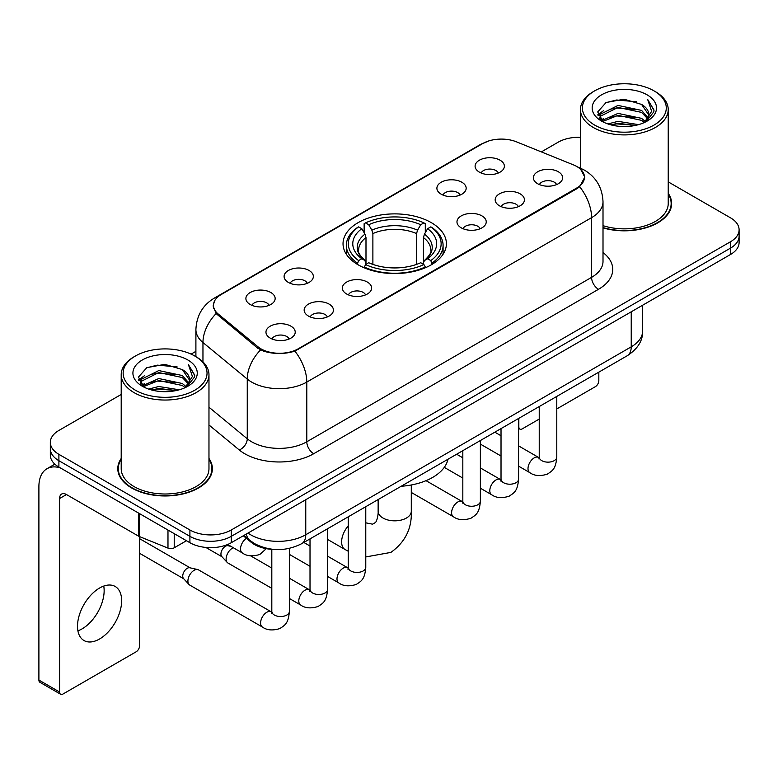 <?xml version="1.0" encoding="UTF-8"?>
<svg xmlns="http://www.w3.org/2000/svg" width="778" height="778" viewBox="0 0 778 778"><rect width="100%" height="100%" fill="white"/><g stroke="black" fill="none" stroke-linecap="round" stroke-linejoin="round"><path stroke-width="1.17" d="M431.265 222.625A51.688 29.836 0 0 0 374.938 216.158A51.688 29.836 0 0 0 343.03 243.728A51.688 29.836 0 0 0 358.172 264.831A51.688 29.836 0 0 0 414.489 271.298A51.688 29.836 0 0 0 446.397 243.728A51.688 29.836 0 0 0 431.265 222.625M441.194 194.199A14.626 8.441 180 0 1 438.286 191.816A14.626 8.441 180 0 1 443.129 181.313A14.626 8.441 180 0 1 461.879 182.256A14.626 8.441 180 0 1 464.777 191.816A14.626 8.441 180 0 1 441.194 194.199M460.099 195.074A8.772 5.067 0 0 0 457.736 192.604A8.772 5.067 0 0 0 449.091 191.32A8.772 5.067 0 0 0 442.974 195.074M288.385 282.424A14.626 8.441 180 0 1 285.477 280.031A14.626 8.441 180 0 1 290.33 269.538A14.626 8.441 180 0 1 309.07 270.481A14.626 8.441 180 0 1 311.978 280.031A14.626 8.441 180 0 1 288.385 282.424M307.291 283.299A8.772 5.067 0 0 0 304.937 280.829A8.772 5.067 0 0 0 296.282 279.545A8.772 5.067 0 0 0 290.165 283.299M250.185 304.48A14.626 8.441 180 0 1 247.278 302.088A14.626 8.441 180 0 1 252.121 291.594A14.626 8.441 180 0 1 270.87 292.538A14.626 8.441 180 0 1 273.768 302.088A14.626 8.441 180 0 1 250.185 304.48M269.091 305.355A8.772 5.067 0 0 0 266.728 302.885A8.772 5.067 0 0 0 258.082 301.601A8.772 5.067 0 0 0 251.965 305.355M479.394 172.142A14.626 8.441 180 0 1 476.486 169.76A14.626 8.441 180 0 1 481.339 159.257A14.626 8.441 180 0 1 500.079 160.2A14.626 8.441 180 0 1 502.987 169.76A14.626 8.441 180 0 1 479.394 172.142M498.299 173.017A8.772 5.067 0 0 0 495.946 170.557A8.772 5.067 0 0 0 487.291 169.273A8.772 5.067 0 0 0 481.174 173.017M499.457 205.791A14.626 8.441 180 0 1 496.559 203.398A14.626 8.441 180 0 1 501.402 192.905A14.626 8.441 180 0 1 520.142 193.839A14.626 8.441 180 0 1 523.049 203.398A14.626 8.441 180 0 1 499.457 205.791M518.362 206.666A8.772 5.067 0 0 0 516.009 204.196A8.772 5.067 0 0 0 507.363 202.912A8.772 5.067 0 0 0 501.236 206.666M461.257 227.837A14.626 8.441 180 0 1 458.359 225.455A14.626 8.441 180 0 1 463.202 214.952A14.626 8.441 180 0 1 481.942 215.895A14.626 8.441 180 0 1 484.85 225.455A14.626 8.441 180 0 1 461.257 227.837M480.162 228.713A8.772 5.067 0 0 0 477.809 226.252A8.772 5.067 0 0 0 469.163 224.968A8.772 5.067 0 0 0 463.036 228.713M346.648 294.006A14.626 8.441 180 0 1 343.75 291.624A14.626 8.441 180 0 1 348.593 281.121A14.626 8.441 180 0 1 367.342 282.064A14.626 8.441 180 0 1 370.24 291.624A14.626 8.441 180 0 1 346.648 294.006M365.553 294.881A8.772 5.067 0 0 0 363.2 292.411A8.772 5.067 0 0 0 354.554 291.128A8.772 5.067 0 0 0 348.437 294.881M308.448 316.062A14.626 8.441 180 0 1 305.55 313.68A14.626 8.441 180 0 1 310.393 303.177A14.626 8.441 180 0 1 329.133 304.12A14.626 8.441 180 0 1 332.041 313.68A14.626 8.441 180 0 1 308.448 316.062M327.353 316.938A8.772 5.067 0 0 0 325 314.468A8.772 5.067 0 0 0 316.354 313.184A8.772 5.067 0 0 0 310.228 316.938M270.248 338.119A14.626 8.441 180 0 1 267.35 335.726A14.626 8.441 180 0 1 272.193 325.233A14.626 8.441 180 0 1 290.933 326.176A14.626 8.441 180 0 1 293.841 335.726A14.626 8.441 180 0 1 270.248 338.119M289.153 338.994A8.772 5.067 0 0 0 286.8 336.524A8.772 5.067 0 0 0 278.154 335.24A8.772 5.067 0 0 0 272.028 338.994M537.656 183.734A14.626 8.441 180 0 1 534.758 181.342A14.626 8.441 180 0 1 539.601 170.849A14.626 8.441 180 0 1 558.351 171.782A14.626 8.441 180 0 1 561.249 181.342A14.626 8.441 180 0 1 537.656 183.734M556.562 184.61A8.772 5.067 0 0 0 554.208 182.14A8.772 5.067 0 0 0 545.563 180.856A8.772 5.067 0 0 0 539.446 184.61M573.24 164.79A26.326 15.2 180 0 1 576.761 166.492A26.326 15.2 180 0 1 584.472 177.238A26.326 15.2 180 0 1 576.761 187.994L298.178 348.826A26.326 15.2 180 0 1 257.985 346.803L218.229 314.02A26.326 15.2 180 0 1 213.473 305.297A26.326 15.2 180 0 1 221.185 294.551L482.739 143.541A26.326 15.2 180 0 1 516.466 141.839L573.24 164.79M274.138 549.433A29.253 16.892 180 0 1 251.119 542.247L243.29 535.779M121.203 458.475A47.293 27.308 0 0 0 117.789 468.667A47.293 27.308 0 0 0 131.647 487.971A47.293 27.308 0 0 0 183.19 493.894A47.293 27.308 0 0 0 212.384 468.667A47.293 27.308 0 0 0 208.971 458.475M118.285 471.118A47.293 27.308 0 0 0 118.12 471.847M580.699 169.4L584.813 177.083L579.659 186.72L577.101 188.577L294.872 351.141C284.427 354.291 273.992 354.291 263.557 351.141L257.644 348.155L216.119 313.573L213.123 305.987L214.475 301.144M121.203 394.465L58.895 430.448A29.253 16.892 0 0 0 50.327 442.39L50.327 455.13A29.253 16.892 0 0 0 58.895 467.072L189.91 542.713L189.91 536.343A29.253 16.892 0 0 0 231.29 536.343L730.532 248.104A29.253 16.892 0 0 0 739.1 236.162A29.253 16.892 0 0 1 730.532 248.104L231.29 536.343A29.253 16.892 0 0 1 189.91 536.343L58.895 460.702L189.91 536.343L189.91 529.974A29.253 16.892 0 0 0 231.29 529.974L730.532 241.734A29.253 16.892 0 0 0 739.1 229.792A29.253 16.892 0 0 0 730.532 217.85L668.224 181.877M50.327 448.76A29.253 16.892 0 0 0 58.895 460.702A29.253 16.892 0 0 1 50.327 448.76M603.008 227.886A47.293 27.308 0 0 0 671.638 203.515A47.293 27.308 0 0 0 668.224 193.333M580.456 137.288A29.253 16.892 0 0 0 558.137 142.209L541.352 151.895M195.9 351.345L191.096 354.116M50.327 442.39A29.253 16.892 0 0 0 58.895 454.333L189.91 529.974M212.063 471.847A47.293 27.308 0 0 0 211.898 471.118M671.317 206.705A47.293 27.308 0 0 0 671.151 205.976M189.91 542.713A29.253 16.892 0 0 0 231.29 542.713L730.532 254.474A29.253 16.892 0 0 0 739.1 242.532L739.1 229.792M518.576 426.714L518.838 426.859A4.872 2.811 120 0 0 519.85 429.096A4.872 2.811 120 0 0 522.281 428.853L539.232 419.07M556.785 408.936L595.374 386.656A4.872 2.811 120 0 0 598.827 380.685L598.827 372.147M518.838 426.859L518.838 418.331M594.684 125.093A41.934 24.206 0 0 0 653.987 125.093A41.934 24.206 0 0 0 653.987 90.851L655.368 91.648A43.879 25.334 0 0 1 668.224 109.562A43.879 25.334 0 0 1 641.13 132.97A43.879 25.334 0 0 1 593.313 127.475A43.879 25.334 0 0 1 580.456 109.562A43.879 25.334 0 0 1 593.313 91.648L594.684 90.851A41.934 24.206 0 0 0 594.684 125.093M603.008 225.659A43.879 25.334 0 0 0 668.224 203.515L668.224 109.562M603.008 227.575A46.806 27.026 0 0 0 671.151 203.515A46.806 27.026 0 0 0 668.224 194.111M607.91 123.945L618.033 121.349L638.543 124.636M610.808 124.83L618.033 123.342L635.548 125.384L616.662 123.887L611.012 124.879M601.627 120.668L618.033 113.394L641.578 118.363L645.37 121.504M602.61 121.524L618.033 115.377L641.578 120.347L644.32 122.447M600.246 119.335L599.955 117.381L600.791 114.055L618.033 105.429L641.578 110.398L648.025 117.711M600.033 118.373L600.791 116.048L618.033 107.422L641.578 112.392L647.559 118.664M644.067 122.652A24.381 14.072 0 0 0 648.716 114.376A24.381 14.072 0 0 0 641.578 104.427L648.706 114.862M647.092 94.828A32.18 18.584 0 0 0 601.657 94.79A32.18 18.584 0 0 0 601.443 121.028A32.18 18.584 0 0 0 601.579 121.105A32.18 18.584 0 0 0 647.238 121.028A32.18 18.584 0 0 0 647.092 94.828M641.578 104.427L624.063 99.195L606.062 102.511L597.718 111.935L603.251 121.99M646.061 121.679L653.841 111.808L653.997 110.038L647.666 99.467L651.653 111.312L644.32 122.535M655.368 91.648L653.987 90.851A41.934 24.206 0 0 0 594.684 90.851M647.666 99.467L653.987 110.447M605.644 102.715L616.662 99.992L636.414 101.762M598.029 115.523L601.627 112.703M609.553 109.338L616.662 107.957L635.714 109.523M609.553 117.303L616.662 115.922L635.714 117.488M597.825 114.745L603.728 110.544M600.966 120.094L603.728 118.509M357.238 264.277L358.629 260.581A46.417 26.802 0 0 1 358.629 226.875L361.819 228.713A41.934 24.206 0 0 0 361.819 258.743L364.97 260.533L365.991 264.296M365.991 262.76L365.991 237.553L364.97 234.149L361.819 228.713M364.133 232.71L364.133 223.685L365.524 222.887A46.417 26.802 0 0 1 423.913 222.887L420.713 224.735A41.934 24.206 0 0 0 368.714 224.735L371.865 230.162L372.886 233.565L372.886 264.394M416.551 264.394L416.551 233.565L417.562 230.162L420.713 224.735M401.156 486.269A53.633 30.964 0 0 0 447.963 459.253M364.133 266.951A48.372 27.93 0 0 0 425.294 266.951L423.913 264.559A46.417 26.802 0 0 1 365.524 264.559L364.133 267.788M425.294 267.788L425.294 266.951M358.629 226.875L357.238 227.662A48.372 27.93 0 0 0 346.346 245.323A48.372 27.93 0 0 0 357.238 262.974M423.913 222.887L425.294 223.685L425.294 232.71M365.524 264.559L368.714 262.721A41.934 24.206 0 0 0 420.713 262.721L423.913 264.559M361.819 258.743L358.629 260.581M368.714 224.735L365.524 222.887M364.97 234.149A37.509 21.658 0 0 0 364.97 260.533L365.145 260.649C359.815 255.495 357.647 251.994 358.629 250.156A36.08 20.831 0 0 1 365.991 237.553M432.189 262.974A48.372 27.93 0 0 0 443.081 245.323A48.372 27.93 0 0 0 432.189 227.662L430.808 226.875A46.417 26.802 0 0 1 430.808 260.581L432.189 264.277M430.808 260.581L427.608 258.743A41.934 24.206 0 0 0 427.608 228.713L430.808 226.875M427.608 228.713L424.457 234.149L423.446 237.553L423.446 262.76L424.457 260.533L427.608 258.743M423.446 237.553A36.08 20.831 0 0 1 430.798 250.156C431.78 252.004 429.612 255.505 424.282 260.649L424.457 260.533A37.509 21.658 0 0 0 424.457 234.149M423.446 264.296L423.446 262.76M271.814 588.353L227.935 563.019A8.772 5.067 -60 0 1 227.225 562.445A8.772 5.067 -60 0 1 226.116 559.003A8.772 5.067 -60 0 1 232.321 548.247A8.772 5.067 -60 0 1 233.351 547.751M227.225 562.445L221.749 556.513A6.341 3.657 -60 0 1 220.942 554.024A6.341 3.657 -60 0 1 225.426 546.263A6.341 3.657 -60 0 1 227.983 545.709L230.988 546.389M289.367 548.383L289.367 611.469C288.375 623.849 284.806 625.172 279.895 628.546C272.65 630.793 266.825 630.287 262.41 627.029L189.735 585.075A8.772 5.067 -60 0 1 189.025 584.502A8.772 5.067 -60 0 1 187.916 581.049A8.772 5.067 -60 0 1 194.121 570.303A8.772 5.067 -60 0 1 197.661 569.545A8.772 5.067 -60 0 1 198.507 569.866L271.785 612.15M189.025 584.502L183.55 578.569A6.341 3.657 -60 0 1 182.742 576.08A6.341 3.657 -60 0 1 187.226 568.31A6.341 3.657 -60 0 1 189.783 567.765L197.661 569.545M103.746 586.077A31.208 18.02 -60 0 1 82.079 628.877A31.208 18.02 -60 0 1 77.917 630.822M99.584 638.981A31.208 18.02 120 0 0 119.968 611.479A31.208 18.02 120 0 0 115.183 586.476A31.208 18.02 120 0 0 99.584 588.022A31.208 18.02 120 0 0 79.191 615.515A31.208 18.02 120 0 0 83.975 640.527A31.208 18.02 120 0 0 99.584 638.981M174.223 533.659L174.223 547.79L186.467 540.72M60.353 467.909A39.007 22.523 -120 0 0 46.981 468.726A39.007 22.523 -120 0 0 38.9 486.581L38.9 680.069L59.585 692.012L59.585 498.523A9.754 5.631 60 0 1 61.608 494.059A9.754 5.631 60 0 1 66.48 494.545L138.581 536.168L138.581 513.081M59.585 692.012A4.872 2.811 120 0 0 60.596 694.239L39.911 682.296A4.872 2.811 -60 0 1 38.9 680.069M60.596 694.239A4.872 2.811 120 0 0 63.037 693.995L136.131 651.799A4.872 2.811 120 0 0 139.573 645.828L139.573 536.625M174.223 547.79A4.872 2.811 180 0 1 167.98 548.101L139.233 536.48A4.872 2.811 180 0 1 138.581 536.168M135.44 390.235A41.934 24.206 0 0 0 194.743 390.235A41.934 24.206 0 0 0 194.743 355.993L196.124 356.791A43.879 25.334 0 0 1 208.971 374.704A43.879 25.334 0 0 1 181.887 398.112A43.879 25.334 0 0 1 134.059 392.618A43.879 25.334 0 0 1 121.203 374.704A43.879 25.334 0 0 1 134.059 356.791L135.44 355.993A41.934 24.206 0 0 0 135.44 390.235M121.203 374.704L121.203 468.667A43.879 25.334 0 0 0 134.059 486.581A43.879 25.334 0 0 0 181.887 492.066A43.879 25.334 0 0 0 208.971 468.667L208.971 374.704M121.203 459.263A46.806 27.026 0 0 0 118.285 468.667A46.806 27.026 0 0 0 131.988 487.777A46.806 27.026 0 0 0 183.005 493.631A46.806 27.026 0 0 0 211.898 468.667A46.806 27.026 0 0 0 208.971 459.263M148.666 389.088L158.78 386.501L179.3 389.788M151.554 389.973L158.78 388.485L176.295 390.527M142.355 385.839L158.78 378.536L182.324 383.505L186.117 386.647M143.356 386.666L158.78 380.53L182.324 385.499L185.067 387.59M141.003 384.488L140.711 382.523L141.538 379.197L158.78 370.571L182.324 375.541L188.772 382.854M140.789 383.515L141.538 381.191L158.78 372.565L182.324 377.534L188.315 383.807M184.824 387.794A24.381 14.072 0 0 0 189.472 379.528A24.381 14.072 0 0 0 182.324 369.569L189.453 380.004M187.848 359.981A32.18 18.584 0 0 0 142.403 359.932A32.18 18.584 0 0 0 142.199 386.17A32.18 18.584 0 0 0 142.335 386.248A32.18 18.584 0 0 0 187.984 386.17A32.18 18.584 0 0 0 187.848 359.981M182.324 369.569L164.81 364.347L146.809 367.654L138.465 377.087L143.998 387.133M186.817 386.822L194.588 376.951L194.743 375.191L188.422 364.619L192.409 376.464L185.076 387.677M196.124 356.791L194.743 355.993A41.934 24.206 0 0 0 135.44 355.993M188.422 364.619L194.743 375.589M146.39 367.858L157.419 365.145L177.16 366.915M138.785 380.675L142.384 377.845M150.3 374.481L157.419 373.1L176.46 374.665M150.3 382.445L157.419 381.064L176.46 382.63M151.759 390.021L157.419 389.029L176.275 390.537M138.581 379.888L144.484 375.696M141.713 385.246L144.484 383.651M218.229 314.02L218.229 315.654M257.985 346.803L257.985 348.427M298.178 348.826L298.178 349.614M576.761 187.994L576.761 188.772M251.119 541.371L251.119 542.247M603.008 252.519A48.761 28.154 180 0 1 598.476 289.309L313.69 453.73A9.754 5.631 60 0 1 306.795 441.787L591.581 277.367A39.007 22.523 0 0 0 603.008 261.447L603.008 201.726A39.007 22.523 180 0 1 591.581 217.646A34.135 19.703 -120 0 0 579.659 186.72M313.69 453.73A48.761 28.154 180 0 1 244.73 453.73A48.761 28.154 180 0 1 239.274 449.976L208.971 424.992M260.552 349.964A34.135 22.825 129.5 0 0 247.258 379.061L247.258 438.782A39.007 22.523 0 0 0 251.634 441.787A39.007 22.523 0 0 0 306.795 441.787L306.795 382.076A39.007 22.523 180 0 1 251.634 382.076A39.007 22.523 180 0 1 247.258 379.061L202.961 342.534A39.007 22.523 180 0 1 195.9 329.619L195.9 356.664M603.008 201.726C602.347 187.702 596.181 177.18 584.511 170.178L579.591 167.776A34.135 15.988 112 0 0 578.142 167.348M294.872 351.141A34.135 19.703 60 0 1 306.795 382.076L591.581 217.646L591.581 277.367A9.754 5.631 60 0 0 598.476 289.309M218.073 296.71A34.135 19.703 -120 0 0 214.397 298.071C202.727 305.073 196.562 315.596 195.9 329.619M214.397 298.071L480.221 144.601A34.135 19.703 60 0 1 482.807 143.502M216.119 313.573A34.135 22.825 129.5 0 0 202.961 342.534L202.961 361.906M231.29 529.974L231.29 542.713M730.532 241.734L730.532 254.474M58.895 454.333L58.895 467.072M208.971 407.215L247.258 438.782A9.754 6.525 -50.5 0 1 239.274 449.976M247.978 533.076A39.007 22.523 0 0 0 250.594 534.749A39.007 22.523 0 0 0 305.764 534.749L631.23 346.842A39.007 22.523 0 0 0 642.657 330.913C642.949 340.599 637.785 348.875 627.194 355.77L301.718 543.676A19.508 11.262 60 0 0 305.764 534.749L305.764 499.719M631.23 311.803L631.23 346.842A19.508 11.262 60 0 1 627.194 355.77M246.393 533.99A19.508 13.041 129.5 0 0 249.796 540.331L243.874 535.449M411.29 484.976L411.29 511.263A16.581 9.569 180 0 1 406.437 518.031A16.581 9.569 180 0 1 382.99 518.031A16.581 9.569 180 0 1 378.137 511.263C378.39 512.478 377.7 519.422 375.599 522.427L372.565 524.178L365.777 522.826M348.223 551.232L345.053 549.511A16.581 9.569 -60 0 1 348.223 525.928M416.551 233.565A36.08 20.831 0 0 0 372.886 233.565M417.562 230.162A37.509 21.658 0 0 0 371.865 230.162M556.785 396.42L556.785 457.085A8.772 5.067 180 0 1 553.81 460.877A8.772 5.067 180 0 1 541.799 460.664A8.772 5.067 180 0 1 539.232 457.085L538.95 458.971L539.728 458.33M556.785 457.085C555.784 469.455 552.215 470.778 547.313 474.162C540.058 476.399 534.233 475.893 529.828 472.645A8.772 5.067 -60 0 1 528.476 465.614A8.772 5.067 -60 0 1 534.214 457.872A8.772 5.067 -60 0 1 534.603 457.668A8.772 5.067 -60 0 1 538.6 457.445L539.203 457.756M518.576 418.476L518.576 479.131A8.772 5.067 180 0 1 515.61 482.934A8.772 5.067 180 0 1 503.599 482.72A8.772 5.067 180 0 1 501.022 479.131L500.74 481.028L501.528 480.386M518.576 479.131C517.584 491.511 514.015 492.834 509.113 496.218C501.859 498.455 496.033 497.949 491.618 494.701A8.772 5.067 -60 0 1 490.276 487.67A8.772 5.067 -60 0 1 496.014 479.929A8.772 5.067 -60 0 1 496.403 479.725A8.772 5.067 -60 0 1 500.4 479.501L501.003 479.812M480.376 440.533L480.376 501.188A8.772 5.067 180 0 1 477.4 504.99A8.772 5.067 180 0 1 465.39 504.776A8.772 5.067 180 0 1 462.822 501.188L462.54 503.084L463.328 502.442M480.376 501.188C479.384 513.568 475.815 514.89 470.904 518.265C463.659 520.511 457.834 520.005 453.418 516.757A8.772 5.067 -60 0 1 452.076 509.726A8.772 5.067 -60 0 1 457.804 501.985A8.772 5.067 -60 0 1 458.203 501.781A8.772 5.067 -60 0 1 462.2 501.557L462.793 501.868M365.777 506.702L365.777 567.356A8.772 5.067 180 0 1 362.801 571.159A8.772 5.067 180 0 1 350.79 570.945A8.772 5.067 180 0 1 348.223 567.356L347.941 569.253L348.719 568.601M365.777 567.356C364.775 579.736 361.206 581.059 356.305 584.434C349.05 586.68 343.224 586.174 338.819 582.926A8.772 5.067 -60 0 1 337.467 575.885A8.772 5.067 -60 0 1 343.205 568.154A8.772 5.067 -60 0 1 343.594 567.94A8.772 5.067 -60 0 1 347.591 567.716L348.194 568.037M327.567 528.758L327.567 589.413A8.772 5.067 180 0 1 324.601 593.215A8.772 5.067 180 0 1 312.591 593.001A8.772 5.067 180 0 1 310.014 589.413L309.732 591.309L310.519 590.658M327.567 589.413C326.575 601.793 323.006 603.115 318.105 606.49C310.85 608.736 305.025 608.231 300.609 604.973A8.772 5.067 -60 0 1 299.267 597.942A8.772 5.067 -60 0 1 305.005 590.21A8.772 5.067 -60 0 1 305.394 589.996A8.772 5.067 -60 0 1 309.391 589.773L309.994 590.094M289.367 611.469A8.772 5.067 180 0 1 286.392 615.272A8.772 5.067 180 0 1 274.381 615.048A8.772 5.067 180 0 1 271.814 611.469L271.532 613.365L272.319 612.714M262.41 627.029A8.772 5.067 -60 0 1 261.068 619.998A8.772 5.067 -60 0 1 266.796 612.267A8.772 5.067 -60 0 1 267.194 612.053A8.772 5.067 -60 0 1 271.191 611.829M227.691 544.483L242.347 552.944A8.772 5.067 -60 0 1 240.947 546.107A8.772 5.067 -60 0 1 246.422 538.366M59.585 498.523L66.48 494.545M139.233 513.451L139.233 536.48M167.98 548.101L167.98 530.051M213.473 305.297L213.473 308.526M584.472 177.238L584.472 179.562M480.221 144.601L489.138 140.818M579.591 167.776L577.471 166.92M301.718 543.676C286.022 551.563 270.326 551.563 254.639 543.676L249.796 540.331M642.657 330.913L642.657 305.209M519.85 429.096L518.576 428.367M671.151 207.425L671.151 203.515M599.955 118.995L599.955 117.381M580.456 168.136L580.456 109.562M411.29 511.263C412 528.418 405.202 542.14 390.887 552.409L365.777 556.941M345.053 549.511L327.567 539.417M346.346 254.241L346.346 245.323M443.081 254.241L443.081 245.323M378.137 499.564L378.137 511.263M529.828 472.645L518.576 466.148M501.022 456.015L480.376 444.092M539.232 406.554L539.232 457.085M538.6 457.445L518.576 445.882M501.022 435.748L494.847 432.179M491.618 494.701L480.376 488.205M462.822 478.071L444.277 467.364M501.022 428.61L501.022 479.131M500.4 479.501L480.376 467.938M462.822 457.804L456.647 454.235M453.418 516.757L411.29 492.435M462.822 450.666L462.822 501.188M462.2 501.557L426.023 480.668M338.819 582.926L327.567 576.43M310.014 566.296L289.367 554.374M348.223 516.835L348.223 567.356M347.591 567.716L327.567 556.163M310.014 546.03L303.838 542.461M300.609 604.973L289.367 598.486M205.82 547.43L221.973 556.756M310.014 538.891L310.014 589.413M309.391 589.773L289.367 578.219M271.814 568.086L250.633 555.852M226.719 544.863L228.314 545.777M139.573 553.294L183.773 578.813M271.814 549.336L271.814 611.469M139.573 538.658L190.114 567.833M242.347 552.944C246.665 556.182 252.5 556.688 259.833 554.461L266.3 548.665M46.981 468.726L54.868 464.165M211.898 472.577L211.898 468.667M140.711 384.137L140.711 382.523M118.285 472.577L118.285 468.667"/></g></svg>
